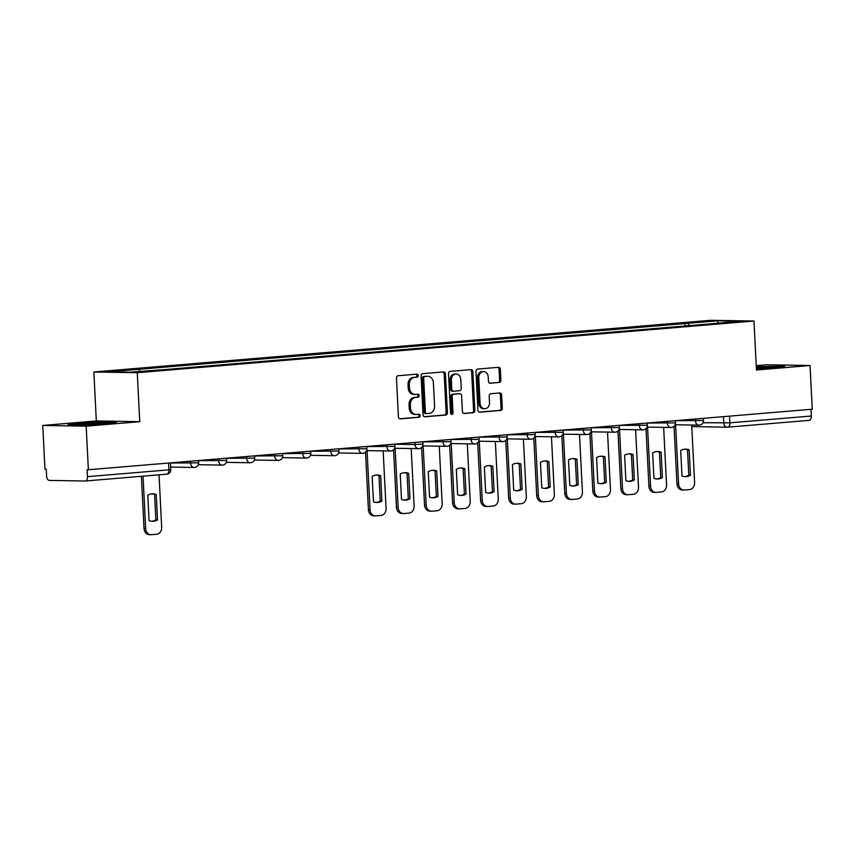 <?xml version="1.0" encoding="UTF-8"?>
<svg xmlns="http://www.w3.org/2000/svg" width="855" height="855" viewBox="0 0 855 855"><rect width="100%" height="100%" fill="white"/><g stroke="black" fill="none" stroke-linecap="round" stroke-linejoin="round"><path stroke-width="1.28" d="M418.18 375.569A1.518 1.24 90.9 0 0 416.877 374.159L398.12 375.73A2.159 1.763 90.9 0 0 396.464 378.038L398.43 416.845A2.159 1.763 90.9 0 0 400.311 418.854L419.057 417.283A1.518 1.24 90.9 0 0 418.907 414.258L416.481 414.461A6.915 5.654 90.9 0 1 416.011 414.483A6.915 5.654 90.9 0 1 410.486 408.038L410.315 404.8A6.915 5.654 90.9 0 1 415.616 397.436L418.042 397.233A1.518 1.24 90.9 0 0 417.892 394.208L415.466 394.412A6.915 5.654 90.9 0 1 414.996 394.433A6.915 5.654 90.9 0 1 409.47 387.988L409.299 384.75A6.915 5.654 90.9 0 1 414.6 377.386L417.026 377.183A1.518 1.24 90.9 0 0 418.18 375.569M414.996 394.433L413.735 394.412A6.915 5.654 90.9 0 1 408.198 387.967L408.038 384.729A6.915 5.654 90.9 0 1 413.339 377.365L415.765 377.162A1.518 1.24 90.9 0 0 416.107 374.223M399.702 418.768L417.796 417.261A1.518 1.24 90.9 0 0 418.138 414.322M416.011 414.483L414.75 414.461A6.915 5.654 90.9 0 1 409.214 408.017L409.053 404.778A6.915 5.654 90.9 0 1 414.354 397.415L416.78 397.212A1.518 1.24 90.9 0 0 417.122 394.273M499.224 382.527A2.159 1.763 90.9 0 0 500.88 380.219L500.325 369.328A2.159 1.763 90.9 0 0 498.454 367.319L477.624 369.071A2.159 1.763 90.9 0 0 475.968 371.369L477.934 410.176A2.159 1.763 90.9 0 0 479.815 412.185L500.635 410.443A2.159 1.763 90.9 0 0 502.291 408.134L501.629 394.989A2.159 1.763 90.9 0 0 499.758 392.979L490.845 393.728A2.159 1.763 90.9 0 0 489.188 396.025L489.52 402.555A5.782 4.735 90.9 0 1 484.7 408.722A5.782 4.735 90.9 0 1 480.072 403.346L478.779 377.792A5.782 4.735 90.9 0 1 483.599 371.615A5.782 4.735 90.9 0 1 488.226 377.002L488.44 381.266A2.159 1.763 90.9 0 0 490.31 383.275L497.963 382.506A2.159 1.763 90.9 0 0 499.609 380.197L499.064 369.307A2.159 1.763 90.9 0 0 497.792 367.383M139.75 421.686L96.326 420.959L42.75 425.448L86.163 426.175L139.75 421.686L137.27 372.705L753.971 321.02L756.451 370.001L810.038 365.513L812.25 409.224L87.114 469.855L87.456 476.663L168.905 469.844L170.776 469.577L170.444 463.004M86.163 426.175L88.386 469.876M445.444 373.934A2.159 1.763 90.9 0 0 443.563 371.925L422.744 373.667A2.159 1.763 90.9 0 0 421.088 375.976L423.054 414.782A2.159 1.763 90.9 0 0 424.924 416.791L445.754 415.038A2.159 1.763 90.9 0 0 447.411 412.741L445.444 373.934L444.173 373.913A2.159 1.763 90.9 0 0 442.901 371.978M450.19 371.369L471.009 369.627A2.159 1.763 90.9 0 1 472.879 371.636L474.846 410.443A2.159 1.763 90.9 0 1 473.189 412.741L464.286 413.489A2.159 1.763 90.9 0 1 462.405 411.479L461.615 395.747A2.159 1.763 90.9 0 0 459.734 393.738L453.823 394.23A2.159 1.763 90.9 0 0 452.167 396.538L453 412.922A1.518 1.24 90.9 0 1 450.532 413.125L448.533 373.667A2.159 1.763 90.9 0 1 450.19 371.369M42.75 425.448L44.962 469.16L46.234 469.181L46.576 475.989A4.403 2.522 -94.8 0 0 49.334 480.425L85.147 481.023A4.403 2.522 -94.8 0 0 85.297 481.012A4.403 2.522 -94.8 0 0 87.456 476.663M96.326 420.959L93.847 371.978L710.558 320.304L753.971 321.02M810.038 365.513L766.614 364.796L756.237 365.662M810.989 409.321L811.331 416.011A4.403 2.522 85.2 0 1 809.161 420.35A4.403 2.522 85.2 0 1 809.022 420.361L727.861 427.158M689.269 325.627L687.826 323.318L718.04 320.785L739.308 321.138L712.076 323.724L162.963 369.734L129.789 372.214L108.521 371.861L138.724 369.328L139.985 371.359M687.826 323.318L138.724 369.328M137.27 372.705L93.847 371.978M102.621 421.91L78.222 423.246L67.919 424.817L82.027 425.042L106.437 423.706L116.729 422.135L102.653 422.402M756.386 368.719L774.566 367.725L784.858 366.154L756.29 366.71M684.994 325.99L684.855 323.265M717.655 322.955L718.04 320.785M424.326 416.706L444.482 415.017A2.159 1.763 90.9 0 0 446.139 412.719L444.173 373.913M424.839 376.521A1.518 1.24 90.9 0 0 423.674 378.134L425.405 412.196A1.518 1.24 90.9 0 0 426.709 413.606L429.274 413.393A6.915 5.654 90.9 0 0 434.575 406.018L433.389 382.73A6.915 5.654 90.9 0 0 427.863 376.296A6.915 5.654 90.9 0 0 427.393 376.307L423.567 376.499A1.518 1.24 90.9 0 0 422.413 378.113L423.674 378.134M426.517 413.606L425.448 413.585A1.518 1.24 90.9 0 1 424.133 412.174L422.413 378.113M427.863 376.296L426.592 376.275A6.915 5.654 90.9 0 0 426.132 376.286L427.393 376.307M423.567 376.499L426.132 376.286M463.677 413.414L471.928 412.719A2.159 1.763 90.9 0 0 473.585 410.421L471.618 371.615A2.159 1.763 90.9 0 0 470.346 369.681M458.761 393.717A2.159 1.763 90.9 0 0 458.472 393.717L452.562 394.208A2.159 1.763 90.9 0 0 450.906 396.517L451.729 412.901L453 412.922M451.109 414.312A1.518 1.24 90.9 0 0 451.729 412.901M460.781 379.406A5.782 4.735 90.9 0 0 456.153 374.03A5.782 4.735 90.9 0 0 451.344 380.208L451.793 389.207A2.159 1.763 90.9 0 0 453.674 391.216L459.584 390.714A2.159 1.763 90.9 0 0 461.24 388.416L460.781 379.406M456.153 374.03L454.892 374.009A5.782 4.735 90.9 0 0 450.072 380.186L451.344 380.208M453.385 391.205L452.402 391.195A2.159 1.763 90.9 0 1 450.532 389.185L450.072 380.186M489.712 383.19L497.963 382.506M483.599 371.615L482.327 371.594A5.782 4.735 90.9 0 0 477.518 377.771L478.779 377.792M484.7 408.722L483.428 408.711A5.782 4.735 90.9 0 1 478.811 403.325L477.518 377.771M479.206 412.11L499.373 410.421A2.159 1.763 90.9 0 0 501.03 408.113L500.357 394.967A2.159 1.763 90.9 0 0 499.085 393.033M147.787 495.195L149.069 520.631A13.766 11.254 90.9 0 0 152.425 521.315A13.766 11.254 90.9 0 0 157.523 519.926L156.23 494.489A13.766 11.254 90.9 0 0 152.885 493.795A13.766 11.254 90.9 0 0 147.787 495.195M143.031 476.171L145.681 528.55A6.605 5.408 90.9 0 0 150.961 534.696A6.605 5.408 90.9 0 0 151.41 534.685L156.625 534.247A6.605 5.408 90.9 0 0 161.681 527.204L159.03 474.835M152.062 493.827A13.766 11.254 90.9 0 1 154.584 494.457L155.877 519.893L157.523 519.926M151.602 521.261A13.766 11.254 90.9 0 0 155.877 519.893M149.764 534.653A6.605 5.408 -89.1 0 1 149.315 534.674A6.605 5.408 -89.1 0 1 144.035 528.518L145.681 528.55M141.396 476.31L144.035 528.518M154.584 494.457L156.23 494.489M101.253 423.995A14.311 0.673 -2.9 0 0 106.597 423.246A14.311 0.673 -2.9 0 0 98.357 423.001A14.311 0.673 -2.9 0 0 78.104 424.689A14.311 0.673 -2.9 0 0 85.586 424.85M70.986 424.86L78.681 423.685L102.333 422.391L113.811 422.584M769.393 368.003A14.311 0.673 -2.9 0 0 774.726 367.255A14.311 0.673 -2.9 0 0 766.486 367.009A14.311 0.673 -2.9 0 0 756.333 367.49M756.312 367.18L781.94 366.592M372.171 476.385L373.464 501.832A13.766 11.254 90.9 0 0 376.809 502.516A13.766 11.254 90.9 0 0 381.907 501.126L380.625 475.679A13.766 11.254 90.9 0 0 377.269 474.995A13.766 11.254 90.9 0 0 372.171 476.385M367.073 450.617L370.065 509.74A6.605 5.408 90.9 0 0 375.356 515.896A6.605 5.408 90.9 0 0 375.794 515.875L381.009 515.447A6.605 5.408 90.9 0 0 386.075 508.404L383.158 450.884M376.446 475.017A13.766 11.254 90.9 0 1 378.979 475.658L380.261 501.094L381.907 501.126M375.986 502.462A13.766 11.254 90.9 0 0 380.261 501.094M374.148 515.854A6.605 5.408 -89.1 0 1 373.71 515.864A6.605 5.408 -89.1 0 1 368.42 509.719L370.065 509.74M365.513 452.167L368.42 509.719M378.979 475.658L380.625 475.679M400.215 474.033L401.508 499.48A13.766 11.254 90.9 0 0 404.864 500.164A13.766 11.254 90.9 0 0 409.962 498.775L408.669 473.328A13.766 11.254 90.9 0 0 405.313 472.644A13.766 11.254 90.9 0 0 400.215 474.033M395.128 448.266L398.12 507.389A6.605 5.408 90.9 0 0 403.4 513.545A6.605 5.408 90.9 0 0 403.849 513.524L409.064 513.096A6.605 5.408 90.9 0 0 414.119 506.053L411.202 448.533M404.49 472.665A13.766 11.254 90.9 0 1 407.023 473.307L408.316 498.743L409.962 498.775M404.041 500.111A13.766 11.254 90.9 0 0 408.316 498.743M402.203 513.502A6.605 5.408 -89.1 0 1 401.754 513.513A6.605 5.408 -89.1 0 1 396.474 507.368L398.12 507.389M393.557 449.816L396.474 507.368M407.023 473.307L408.669 473.328M428.27 471.693L429.563 497.129A13.766 11.254 90.9 0 0 432.908 497.813A13.766 11.254 90.9 0 0 438.006 496.424L436.723 470.977A13.766 11.254 90.9 0 0 433.367 470.293A13.766 11.254 90.9 0 0 428.27 471.693M423.172 445.915L426.164 505.038A6.605 5.408 90.9 0 0 431.454 511.194A6.605 5.408 90.9 0 0 431.893 511.183L437.108 510.745A6.605 5.408 90.9 0 0 442.163 503.702L439.256 446.182M432.545 470.314A13.766 11.254 90.9 0 1 435.077 470.955L436.36 496.392L438.006 496.424M432.085 497.76A13.766 11.254 90.9 0 0 436.36 496.392M430.247 511.151A6.605 5.408 -89.1 0 1 429.809 511.162A6.605 5.408 -89.1 0 1 424.518 505.016L426.164 505.038M421.601 447.464L424.518 505.016M435.077 470.955L436.723 470.977M456.314 469.342L457.607 494.778A13.766 11.254 90.9 0 0 460.963 495.462A13.766 11.254 90.9 0 0 466.061 494.072L464.767 468.626A13.766 11.254 90.9 0 0 461.411 467.942A13.766 11.254 90.9 0 0 456.314 469.342M451.216 443.563L454.219 502.687A6.605 5.408 90.9 0 0 459.498 508.843A6.605 5.408 90.9 0 0 459.947 508.832L465.152 508.394A6.605 5.408 90.9 0 0 470.218 501.351L467.3 443.831M460.589 467.963A13.766 11.254 90.9 0 1 463.121 468.604L464.415 494.04L466.061 494.072M460.14 495.408A13.766 11.254 90.9 0 0 464.415 494.04M458.301 508.8A6.605 5.408 -89.1 0 1 457.853 508.811A6.605 5.408 -89.1 0 1 452.573 502.665L454.219 502.687M449.655 445.113L452.573 502.665M463.121 468.604L464.767 468.626M484.368 466.99L485.651 492.427A13.766 11.254 90.9 0 0 489.007 493.111A13.766 11.254 90.9 0 0 494.105 491.721L492.811 466.274A13.766 11.254 90.9 0 0 489.466 465.59A13.766 11.254 90.9 0 0 484.368 466.99M479.27 441.212L482.263 500.335A6.605 5.408 90.9 0 0 487.553 506.491A6.605 5.408 90.9 0 0 487.991 506.481L493.207 506.042A6.605 5.408 90.9 0 0 498.262 498.999L495.355 441.479M488.643 465.622A13.766 11.254 90.9 0 1 491.165 466.253L492.459 491.689L494.105 491.721M488.184 493.057A13.766 11.254 90.9 0 0 492.459 491.689M486.345 506.449A6.605 5.408 -89.1 0 1 485.907 506.47A6.605 5.408 -89.1 0 1 480.617 500.314L482.263 500.335M477.699 442.762L480.617 500.314M491.165 466.253L492.811 466.274M512.412 464.639L513.705 490.075A13.766 11.254 90.9 0 0 517.061 490.759A13.766 11.254 90.9 0 0 522.149 489.37L520.866 463.923A13.766 11.254 90.9 0 0 517.51 463.239A13.766 11.254 90.9 0 0 512.412 464.639M507.314 438.872L510.317 497.995A6.605 5.408 90.9 0 0 515.597 504.14A6.605 5.408 90.9 0 0 516.035 504.129L521.251 503.691A6.605 5.408 90.9 0 0 526.317 496.648L523.399 439.128M516.687 463.271A13.766 11.254 90.9 0 1 519.22 463.902L520.513 489.338L522.149 489.37M516.238 490.706A13.766 11.254 90.9 0 0 520.513 489.338M514.389 504.097A6.605 5.408 -89.1 0 1 513.951 504.119A6.605 5.408 -89.1 0 1 508.672 497.963L510.317 497.995M505.754 440.411L508.672 497.963M519.22 463.902L520.866 463.923M540.467 462.288L541.749 487.724A13.766 11.254 90.9 0 0 545.105 488.408A13.766 11.254 90.9 0 0 550.203 487.019L548.91 461.582A13.766 11.254 90.9 0 0 545.565 460.898A13.766 11.254 90.9 0 0 540.467 462.288M535.369 436.52L538.361 495.644A6.605 5.408 90.9 0 0 543.641 501.789A6.605 5.408 90.9 0 0 544.09 501.778L549.305 501.34A6.605 5.408 90.9 0 0 554.361 494.297L551.454 436.787M544.742 460.92A13.766 11.254 90.9 0 1 547.264 461.55L548.557 486.987L550.203 487.019M544.282 488.365A13.766 11.254 90.9 0 0 548.557 486.987M542.444 501.746A6.605 5.408 -89.1 0 1 541.995 501.767A6.605 5.408 -89.1 0 1 536.716 495.611L538.361 495.644M533.798 438.059L536.716 495.611M547.264 461.55L548.91 461.582M568.511 459.937L569.804 485.373A13.766 11.254 90.9 0 0 573.149 486.057A13.766 11.254 90.9 0 0 578.247 484.667L576.965 459.231A13.766 11.254 90.9 0 0 573.609 458.547A13.766 11.254 90.9 0 0 568.511 459.937M563.413 434.169L566.405 493.292A6.605 5.408 90.9 0 0 571.696 499.438A6.605 5.408 90.9 0 0 572.134 499.427L577.349 498.989A6.605 5.408 90.9 0 0 582.415 491.946L579.498 434.436M572.786 458.569A13.766 11.254 90.9 0 1 575.319 459.199L576.601 484.635L578.247 484.667M572.326 486.014A13.766 11.254 90.9 0 0 576.601 484.635M570.488 499.395A6.605 5.408 -89.1 0 1 570.05 499.416A6.605 5.408 -89.1 0 1 564.76 493.26L566.405 493.292M561.853 435.708L564.76 493.26M575.319 459.199L576.965 459.231M596.555 457.585L597.848 483.022A13.766 11.254 90.9 0 0 601.204 483.706A13.766 11.254 90.9 0 0 606.302 482.316L605.009 456.88A13.766 11.254 90.9 0 0 601.653 456.196A13.766 11.254 90.9 0 0 596.555 457.585M591.468 431.818L594.46 490.941A6.605 5.408 90.9 0 0 599.74 497.086A6.605 5.408 90.9 0 0 600.189 497.076L605.404 496.637A6.605 5.408 90.9 0 0 610.459 489.594L607.542 432.085M600.83 456.217A13.766 11.254 90.9 0 1 603.363 456.848L604.656 482.295L606.302 482.316M600.381 483.663A13.766 11.254 90.9 0 0 604.656 482.295M598.543 497.044A6.605 5.408 -89.1 0 1 598.094 497.065A6.605 5.408 -89.1 0 1 592.814 490.909L594.46 490.941M589.897 433.357L592.814 490.909M603.363 456.848L605.009 456.88M624.61 455.234L625.892 480.67A13.766 11.254 90.9 0 0 629.248 481.354A13.766 11.254 90.9 0 0 634.346 479.965L633.063 454.529A13.766 11.254 90.9 0 0 629.708 453.845A13.766 11.254 90.9 0 0 624.61 455.234M619.512 429.466L622.504 488.59A6.605 5.408 90.9 0 0 627.794 494.735A6.605 5.408 90.9 0 0 628.233 494.724L633.448 494.286A6.605 5.408 90.9 0 0 638.503 487.243L635.596 429.734M628.885 453.866A13.766 11.254 90.9 0 1 631.418 454.497L632.7 479.944L634.346 479.965M628.425 481.312A13.766 11.254 90.9 0 0 632.7 479.944M626.587 494.703A6.605 5.408 -89.1 0 1 626.149 494.714A6.605 5.408 -89.1 0 1 620.858 488.558L622.504 488.59M617.941 431.005L620.858 488.558M631.418 454.497L633.063 454.529M652.654 452.883L653.947 478.33A13.766 11.254 90.9 0 0 657.303 479.014A13.766 11.254 90.9 0 0 662.401 477.614L661.107 452.177A13.766 11.254 90.9 0 0 657.752 451.493A13.766 11.254 90.9 0 0 652.654 452.883M647.556 427.115L650.559 486.239A6.605 5.408 90.9 0 0 655.838 492.395A6.605 5.408 90.9 0 0 656.287 492.373L661.492 491.935A6.605 5.408 90.9 0 0 666.558 484.892L663.64 427.382M656.929 451.515A13.766 11.254 90.9 0 1 659.462 452.145L660.755 477.592L662.401 477.614M656.48 478.96A13.766 11.254 90.9 0 0 660.755 477.592M654.641 492.352A6.605 5.408 -89.1 0 1 654.193 492.362A6.605 5.408 -89.1 0 1 648.913 486.206L650.559 486.239M645.995 428.665L648.913 486.206M659.462 452.145L661.107 452.177M680.708 450.532L681.991 475.979A13.766 11.254 90.9 0 0 685.347 476.663A13.766 11.254 90.9 0 0 690.445 475.262L689.151 449.826A13.766 11.254 90.9 0 0 685.806 449.142A13.766 11.254 90.9 0 0 680.708 450.532M675.61 424.764L678.603 483.887A6.605 5.408 90.9 0 0 683.893 490.043A6.605 5.408 90.9 0 0 684.331 490.022L689.547 489.584A6.605 5.408 90.9 0 0 694.602 482.551L691.695 425.031M684.983 449.164A13.766 11.254 90.9 0 1 687.505 449.794L688.799 475.241L690.445 475.262M684.524 476.609A13.766 11.254 90.9 0 0 688.799 475.241M682.685 490.001A6.605 5.408 -89.1 0 1 682.247 490.011A6.605 5.408 -89.1 0 1 676.957 483.855L678.603 483.887M674.039 426.314L676.957 483.855M687.505 449.794L689.151 449.826M703.002 422.744L729.881 422.83L811.331 416.011M723.426 416.663L723.758 423.097A4.403 3.602 -89.1 0 0 727.274 427.19A4.403 4.403 0 0 0 727.712 427.179A4.403 2.522 -94.8 0 0 729.881 422.83L729.539 416.15M168.574 463.164L168.905 469.844A4.403 2.522 -94.8 0 1 166.746 474.183A4.403 2.522 -94.8 0 1 166.597 474.194L85.436 480.991M675.322 420.713L703.473 420.521L703.366 418.341M695.382 419.014L695.478 421.045A4.403 3.602 -89.1 0 0 699.005 425.149A4.403 4.403 0 0 0 703.473 420.521M394.828 444.226L414.996 444.557L422.99 444.034L422.883 441.853L451.034 441.682L450.927 439.502L479.089 439.331L478.982 437.151L507.133 436.98L507.026 434.8L535.187 434.629L535.07 432.448L563.231 432.277L563.124 430.097L591.286 429.926L591.168 427.746L619.33 427.575L619.223 425.395L647.374 425.224L647.267 423.043L675.429 422.872L675.311 420.692M667.327 421.365L667.434 423.396A4.403 3.602 -89.1 0 0 670.961 427.5A4.403 4.403 0 0 0 675.429 422.872M639.284 423.717L639.38 425.747A4.403 3.602 -89.1 0 0 642.907 429.851A4.403 4.403 0 0 0 647.374 425.224M611.229 426.068L611.336 428.099A4.403 3.602 -89.1 0 0 614.863 432.202A4.403 4.403 0 0 0 619.33 427.575M583.185 428.419L583.292 430.45A4.403 3.602 -89.1 0 0 586.808 434.554A4.403 4.403 0 0 0 591.286 429.926M555.141 430.77L555.237 432.801A4.403 3.602 -89.1 0 0 558.764 436.905A4.403 4.403 0 0 0 563.231 432.277M527.086 433.111L527.193 435.152A4.403 3.602 -89.1 0 0 530.709 439.256A4.403 4.403 0 0 0 535.187 434.629M499.042 435.462L499.138 437.504A4.403 3.602 -89.1 0 0 502.665 441.608A4.403 4.403 0 0 0 507.133 436.98M470.987 437.813L471.094 439.855A4.403 3.602 -89.1 0 0 474.621 443.959A4.403 4.403 0 0 0 479.089 439.331M442.943 440.165L443.04 442.206A4.403 3.602 -89.1 0 0 446.567 446.31A4.403 4.403 0 0 0 451.034 441.682M414.889 442.516L414.996 444.557A4.403 3.602 -89.1 0 0 418.523 448.661A4.403 4.403 0 0 0 422.99 444.034M366.784 446.567L394.946 446.385L394.828 444.194M386.845 444.867L386.952 446.909A4.403 3.602 -89.1 0 0 390.468 451.002A4.403 4.403 0 0 0 394.946 446.385M338.73 448.918L366.891 448.736L366.784 446.545M358.801 447.218L358.897 449.26A4.403 3.602 -89.1 0 0 362.424 453.353A4.403 4.403 0 0 0 366.891 448.736M310.686 451.269L338.847 451.077L338.73 448.896M330.746 449.57L330.853 451.611A4.403 3.602 -89.1 0 0 334.369 455.704A4.403 4.403 0 0 0 338.847 451.077M282.642 453.62L310.793 453.428L310.686 451.248M302.702 451.921L302.798 453.952A4.403 3.602 -89.1 0 0 306.325 458.056A4.403 4.403 0 0 0 310.793 453.428M254.587 455.972L282.749 455.779L282.642 453.599M274.647 454.272L274.754 456.303A4.403 3.602 -89.1 0 0 278.281 460.407A4.403 4.403 0 0 0 282.749 455.779M226.543 458.323L254.694 458.13L254.587 455.95M246.603 456.623L246.7 458.654A4.403 3.602 -89.1 0 0 250.226 462.758A4.403 4.403 0 0 0 254.694 458.13M198.488 460.674L226.65 460.482L226.543 458.301M218.549 458.975L218.656 461.005A4.403 3.602 -89.1 0 0 222.182 465.109A4.403 4.403 0 0 0 226.65 460.482M170.444 463.025L198.606 462.833L198.488 460.653M190.505 461.326L190.612 463.357A4.403 3.602 -89.1 0 0 194.128 467.461A4.403 4.403 0 0 0 198.606 462.833M194.427 467.45A4.403 3.602 -89.1 0 1 194.128 467.461L170.647 467.076M222.471 465.099A4.403 3.602 -89.1 0 1 222.182 465.109L198.285 464.714M250.526 462.747A4.403 3.602 -89.1 0 1 250.226 462.758L226.329 462.363M278.57 460.396A4.403 3.602 -89.1 0 1 278.281 460.407L254.384 460.011M306.624 458.045A4.403 3.602 -89.1 0 1 306.325 458.056L282.428 457.66M334.668 455.694A4.403 3.602 -89.1 0 1 334.369 455.704L310.483 455.309M362.712 453.342A4.403 3.602 -89.1 0 1 362.424 453.353L338.527 452.958M390.767 451.002A4.403 3.602 -89.1 0 1 390.468 451.002L366.571 450.606M418.811 448.651A4.403 3.602 -89.1 0 1 418.523 448.661L394.625 448.266M446.866 446.299A4.403 3.602 -89.1 0 1 446.567 446.31L422.669 445.915M474.91 443.948A4.403 3.602 -89.1 0 1 474.621 443.959L450.724 443.563M502.964 441.597A4.403 3.602 -89.1 0 1 502.665 441.608L478.768 441.212M531.008 439.246A4.403 3.602 -89.1 0 1 530.709 439.256L506.823 438.861M559.052 436.894A4.403 3.602 -89.1 0 1 558.764 436.905L534.867 436.51M587.107 434.543A4.403 3.602 -89.1 0 1 586.808 434.554L562.911 434.158M615.151 432.192A4.403 3.602 -89.1 0 1 614.863 432.202L590.965 431.807M643.206 429.841A4.403 3.602 -89.1 0 1 642.907 429.851L619.009 429.456M671.25 427.489A4.403 3.602 -89.1 0 1 670.961 427.5L647.064 427.105M699.305 425.138A4.403 3.602 -89.1 0 1 699.005 425.149L675.108 424.753M691.77 426.602L727.274 427.19A4.403 3.602 -89.1 0 0 727.573 427.179A4.403 2.522 -94.8 0 0 727.712 427.179L809.161 420.35M413.339 377.365L414.6 377.386M408.038 384.729L409.299 384.75M408.198 387.967L409.47 387.988M416.78 397.212L418.042 397.233M414.354 397.415L415.616 397.436M409.053 404.778L410.315 404.8M409.214 408.017L410.486 408.038M417.796 417.261L419.057 417.283M415.765 377.162L417.026 377.183M446.139 412.719L447.411 412.741M444.482 415.017L445.754 415.038M424.133 412.174L425.405 412.196M471.618 371.615L472.879 371.636M473.585 410.421L474.846 410.443M471.928 412.719L473.189 412.741M458.472 393.717L459.734 393.738M452.562 394.208L453.823 394.23M450.906 396.517L452.167 396.538M450.532 389.185L451.793 389.207M478.811 403.325L480.072 403.346M500.357 394.967L501.629 394.989M501.03 408.113L502.291 408.134M499.373 410.421L500.635 410.443M499.064 369.307L500.325 369.328M499.609 380.197L500.88 380.219M85.297 481.012L166.746 474.183A4.403 4.403 0 0 0 170.776 469.577M425.352 413.585L426.613 413.606M458.611 393.706L459.883 393.728M452.263 391.195L453.524 391.216M149.315 534.674L150.961 534.696M373.71 515.864L375.356 515.896M401.754 513.513L403.4 513.545M429.809 511.162L431.454 511.194M457.853 508.811L459.498 508.843M485.907 506.47L487.553 506.491M513.951 504.119L515.597 504.14M541.995 501.767L543.641 501.789M570.05 499.416L571.696 499.438M598.094 497.065L599.74 497.086M626.149 494.714L627.794 494.735M654.193 492.362L655.838 492.395M682.247 490.011L683.893 490.043"/></g></svg>
